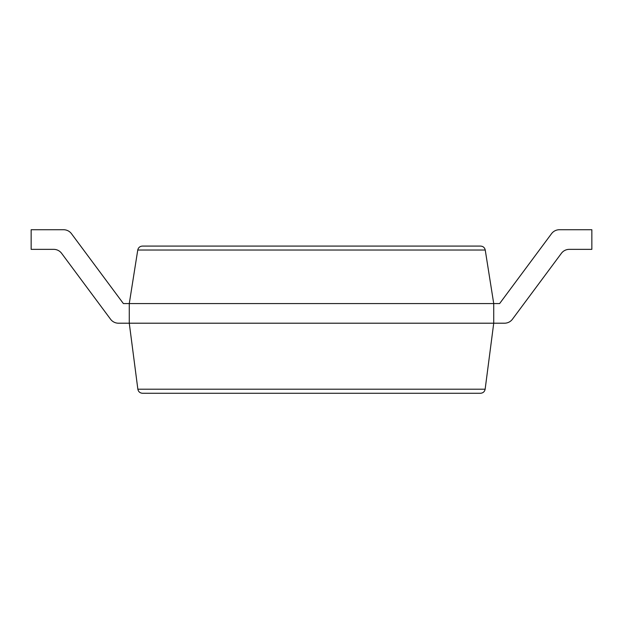 <?xml version="1.0" encoding="UTF-8"?>
<svg xmlns="http://www.w3.org/2000/svg" width="623" height="623" viewBox="0 0 623 623"><rect width="100%" height="100%" fill="white"/><g stroke="black" fill="none" stroke-linecap="round" stroke-linejoin="round"><path stroke-width="0.93" d="M61.607 253.32L110.575 319.241L61.607 253.32A9.812 9.812 0 0 0 53.726 249.356L31.15 249.356L31.15 229.731L63.593 229.731A9.812 9.812 0 0 1 71.474 233.695L123.385 303.58L129.273 303.58L137.761 250.025C138.337 247.588 139.879 246.272 142.371 246.085L480.629 246.085C483.121 246.272 484.663 247.588 485.239 250.025L493.728 303.58L493.728 323.205L485.146 389.196C484.616 391.703 483.066 393.066 480.512 393.269L142.488 393.269C139.934 393.066 138.384 391.703 137.854 389.196L485.146 389.196M561.393 253.32L512.425 319.241L561.393 253.32A9.812 9.812 0 0 1 569.274 249.356L591.85 249.356L591.85 229.731L559.407 229.731A9.812 9.812 0 0 0 551.526 233.695L499.615 303.58L129.273 303.58L129.273 323.205L137.854 389.196M110.575 319.241A9.812 9.812 0 0 0 118.456 323.205L504.544 323.205A9.812 9.812 0 0 0 512.425 319.241M31.15 229.731L63.593 229.731M71.474 233.695L123.385 303.58M551.526 233.695L499.615 303.58M493.728 323.205L504.544 323.205M137.761 250.025L485.239 250.025"/></g></svg>
